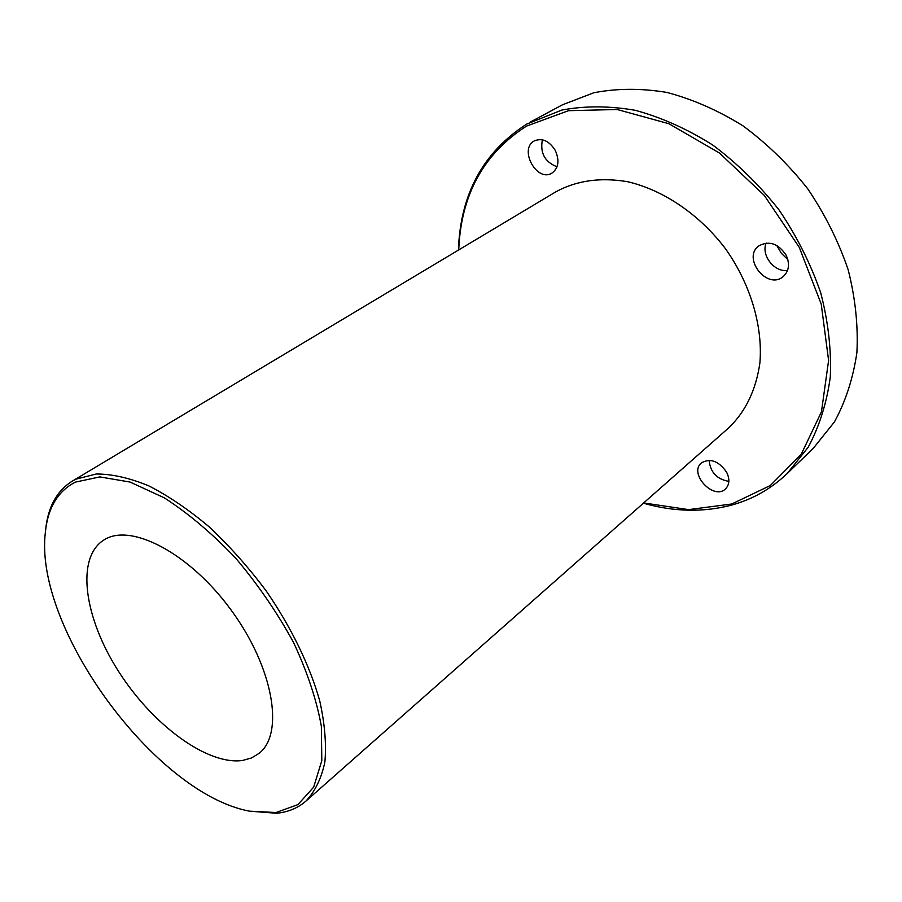 <?xml version="1.0" encoding="UTF-8"?>
<svg xmlns="http://www.w3.org/2000/svg" width="902" height="902" viewBox="0 0 902 902"><rect width="100%" height="100%" fill="white"/><g stroke="black" fill="none" stroke-linecap="round" stroke-linejoin="round"><path stroke-width="1.35" d="M75.396 482.119L99.851 476.91L130.046 482.051L164.288 497.836C188.473 513.463 212.241 533.544 235.625 558.079C257.949 584.541 277.23 612.638 293.488 642.371C307.345 672.035 316.636 700.008 321.349 726.279L321.811 760.657L313.659 787.153L297.931 804.595L276.035 812.533L249.561 811.169C155.088 793.771 33.306 627.161 45.416 531.853C47.93 507.679 57.92 491.094 75.396 482.119M249.561 811.169L276.61 813.254C288.088 812.138 297.852 808.091 305.913 801.1C315.08 791.415 321.394 778.426 324.867 762.122C326.501 744.082 324.799 723.663 319.736 700.877C309.769 665.518 291.177 627.149 266.124 590.833C248.433 567.245 229.458 545.924 209.174 526.869C188.642 509.596 168.448 495.897 148.605 485.772C129.426 477.913 111.972 473.99 96.243 474.001L75.96 479.154L72.115 481.228C56.803 490.913 47.986 507.025 45.652 529.553L45.416 531.853M305.913 801.1L728.534 428.022C745.571 411.729 756.034 389.98 759.912 362.773C762.9 326.152 750.554 284.209 725.625 248.941C699.58 214.473 663.376 189.984 627.567 181.708C600.473 177.153 576.57 180.513 555.869 191.799L72.115 481.228M242.627 760.454L251.534 757.962L259.133 753.317C284.513 733.676 273.486 667.717 231.273 610.271C189.352 552.61 129.854 522.078 103.437 540.298C75.576 558.473 84.405 618.208 118.534 671.347C152.382 724.644 207.28 765.539 242.627 760.454M530.353 122.052L562.453 104.801L593.82 92.759C616.833 88.306 641.142 88.182 666.758 92.399C692.657 99.22 718.06 110.36 742.955 125.829C766.993 143.587 788.607 164.604 807.797 188.879C825.093 214.529 838.556 241.499 848.184 269.799C855.367 298.212 858.264 325.802 856.9 352.547C853.145 378.231 845.648 401.356 834.429 421.933L813.424 448.159L787.243 473.505L808.226 447.166C819.377 426.42 826.739 403.025 830.302 376.968C831.441 349.796 828.239 321.71 820.696 292.722C810.684 263.812 796.793 236.211 779.024 209.907C759.36 185 737.272 163.375 712.772 145.053C687.437 129.076 661.651 117.497 635.414 110.337C609.504 105.816 584.97 105.726 561.822 110.067L526.655 124.115C483.1 152.201 460.347 194.201 458.408 250.113M643.385 503.192C673.354 511.738 702.308 512.494 730.259 505.458C751.851 499.776 770.838 489.121 787.243 473.505M776.757 245.457L781.357 253.282L787.852 259.652M458.723 249.933C460.978 194.945 483.562 153.678 526.475 126.122L568.508 110.687L617.148 109.503L668.889 123.721L719.469 153.036L764.321 195.441L799.273 247.362L821.226 304.075L828.6 360.484L821.44 411.842L801.19 454.36L770.308 485.513L731.747 504.004L688.564 509.619L643.656 502.944M555.249 150.375C559.691 160.466 558.597 168.031 551.979 173.071C536.904 182.824 518.368 148.864 534.458 140.847C542.316 137.758 549.25 140.926 555.249 150.375M726.606 472.186C729.91 479.052 729.571 484.588 725.625 488.805C713.809 500.835 688.316 473.505 701.384 462.918C710.291 457.889 718.702 460.978 726.606 472.186M786.116 255.165C790.051 264.015 789.047 271.175 783.116 276.666C767.117 290.41 741.624 257.735 758.988 245.795C769.271 240.417 778.313 243.54 786.116 255.165M787.559 270.408C774.401 272.551 760.826 255.176 766.193 243.078M728.861 481.375C716.864 479.266 710.291 472.253 709.13 460.313M557.03 166.78C544.819 161.977 539.937 152.979 542.384 139.799"/></g></svg>
